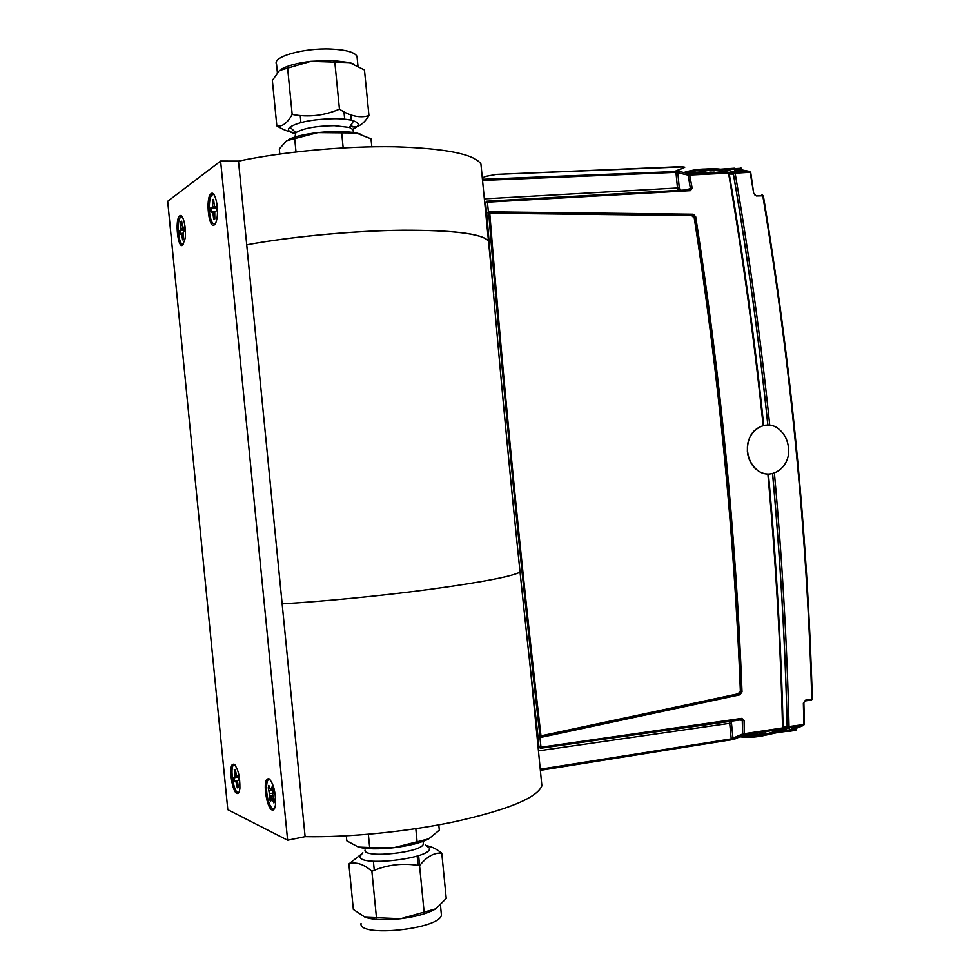 <?xml version="1.0" encoding="UTF-8"?>
<svg xmlns="http://www.w3.org/2000/svg" width="980" height="980" viewBox="0 0 980 980"><rect width="100%" height="100%" fill="white"/><g stroke="black" fill="none" stroke-linecap="round" stroke-linejoin="round"><path stroke-width="1.47" d="M220.61 161.088L287.63 840.215L227.801 809.688L167.678 201.304L220.61 161.088L238.471 161.124L305.111 836.651C348.488 837.545 407.472 831.665 454.144 821.828C507.75 809.897 536.991 797.904 541.879 785.813L541.487 781.77M481.303 167.85L480.923 163.954C474.063 154.056 445.251 148.335 394.499 146.792C345.413 145.934 283.281 151.631 238.483 161.149L282.154 603.864C325.213 601.316 384.234 595.497 431.286 589.176C482.503 582.132 512.087 576.436 520.037 572.1C512.087 576.436 482.503 582.132 431.286 589.176C384.234 595.497 325.213 601.316 282.154 603.864L305.111 836.651L287.63 840.215M480.923 163.954L488.469 240.958C481.878 233.706 453.287 230.129 402.694 230.214C353.755 230.778 291.648 236.572 246.727 244.804C289.321 236.94 348.402 231.207 396.03 230.325C450.825 229.749 481.633 233.289 488.469 240.958L493.724 294.564M179.769 215.845L179.475 216.102C174.734 220.206 177.895 249.03 182.672 245.233L185.11 238.618C186.641 228.316 183.003 212.917 179.769 215.845M268.875 778.659L267.038 779.125C262.799 782.836 266.842 808.206 271.962 809.933C273.873 810.619 275.074 808.598 275.576 803.87C275.613 791.473 273.383 783.069 268.875 778.659M233.938 764.106L232.407 764.486C228.597 767.793 232.285 791.926 236.829 793.408C238.422 793.996 239.439 792.257 239.904 788.202C240.027 776.43 238.03 768.394 233.938 764.106M211.129 193.611L210.761 193.93C205.396 198.646 208.801 229.246 214.228 224.984C215.612 223.979 216.58 221.333 217.144 217.033C218.687 205.849 214.706 190.439 211.129 193.611M740.341 736.85C754.514 738.381 768.357 735.784 781.869 729.059L743.489 734.939L742.644 733.971L742.264 720.484L740.684 719.467M487.391 202.162L488.408 211.839L693.117 214.228L695.702 216.727C720.374 374.434 735.821 532.802 742.019 691.831L739.973 694.795L539.943 737.585L540.997 747.201L741.86 718.365L744.09 720.557L744.298 734.829L734.326 739.239L540.85 770.268M688.879 173.644L710.733 170.091M720.729 170.679L732.82 173.215L733.395 174.097L729.255 174.024M686.551 172.995C699.157 169.246 712.203 169.038 725.678 172.357M763.138 425.541C754.233 339.913 742.73 255.964 728.63 173.705L727.626 172.161C712.632 167.911 698.164 167.996 684.212 172.419M728.912 173.154L732.82 173.215M486.705 212.991L488.653 212.391C502.581 383.401 520.564 566.893 540.078 736.972L538.045 736.752C518.555 566.832 500.596 383.67 486.705 212.991L488.408 211.839M695.702 216.727L694.734 217.242L692.149 214.73L693.117 214.228M694.734 217.242C719.369 374.666 734.78 532.765 740.978 691.513L742.019 691.831M540.078 736.972L738.932 694.465L740.978 691.513M488.653 212.391L692.149 214.73M485.627 202.75L486.448 212.378L485.627 202.75L487.575 202.174L690.41 190.659L689.565 189.753L690.386 188.466L692.162 188.05L690.41 190.659M729.083 173.754L728.581 173.142M686.404 189.936L690.386 188.466L688.156 175.114L728.508 173.142L727.626 172.161M484.831 198.842L677.486 187.976L675.967 172.357L688.156 175.114L689.369 173.791L727.932 172.26L728.936 173.448M680.034 190.292L679.263 187.695L677.486 187.976L678.062 190.402M485.21 202.725L485.676 203.387M482.907 179.279L678.944 171.427L689.369 173.791L692.162 188.05M483.03 180.418L675.967 172.357L675.33 171.316M679.263 187.695L677.805 172.762L678.944 171.427M686.49 190.88L689.565 189.753L486.827 201.194L485.615 202.676M729.769 721.047L729.708 723.338L731.497 723.264L731.692 720.766M734.326 739.239L732.954 738.161L742.644 733.971L782.542 727.944L783.008 726.939M730.798 740.047L732.954 738.161L731.497 723.264M538.878 746.184L538.559 746.919M538.976 746.993L537.922 737.438L538.976 746.993L540.997 747.201L540.458 748.279L540.788 747.25M741.86 718.365L741.211 719.394L540.458 748.279L538.988 747.079M540.85 748.046L742.019 719.7M744.09 720.557L738.295 719.81M781.869 729.059L782.542 727.944M783.106 726.915L787.148 726.021L786.756 726.989L779.333 730.284M766.801 733.885L744.825 734.743M786.756 726.989L782.947 727.834M779.749 729.292C767.365 734.878 754.723 737.034 741.836 735.76M733.395 174.097C747.471 256.062 758.949 339.717 767.83 425.051M772.558 473.646C780.301 559.053 785.164 643.174 787.148 726.021M539.943 737.585L537.91 737.364L538.045 736.752M811.489 699.892L812.322 698.801M804.666 701.239L805.413 700.235L811.795 699.095C806.797 530.499 790.468 362.735 762.808 195.804L756.327 195.951L753.742 193.489L750.129 172.284L733.322 173.313L734.522 172.002L749.553 171.414L750.484 172.309M741.664 169.197L740.941 167.923L741.946 169.271M804.237 724.404L803.502 725.457L788.655 727.846L787.234 726.805L803.894 724.502L803.355 703.15L805.413 700.235M753.742 193.489L750.717 172.431L749.553 171.414L734.069 168.413L749.075 171.427M769.741 425.21C760.823 339.399 749.271 255.29 735.086 172.884L734.522 172.002C723.571 168.805 712.84 167.948 702.317 169.442M696.768 173.497L714.114 172.1L716.16 172.725M770.084 730.847L753.804 733.297M762.44 735.858L777.569 732.526L786.83 728.765L789.047 726.891C787.075 643.591 782.199 559.004 774.408 473.107M799.888 726.045L789.623 729.757L788.876 731.227L803.502 725.457L804.421 724.183M788.876 731.227L789.537 731.043M789.88 730.945L796.005 730.1L796.164 728.936M775.67 732.795L796.005 730.1M789.5 731.301L795.699 730.321L796.434 728.814M761.889 194.946L763.383 195.939C791.032 362.735 807.348 530.376 812.322 698.875L811.624 699.867L805.242 701.006L803.355 703.15M763.383 195.939L762.514 195.081M756.327 195.951L755.409 195.094M734.069 168.413L735.257 168.781M489.767 213.248L489.657 213.334C503.683 388.129 520.76 562.312 540.874 735.87L738.32 693.779L740.365 690.814C734.094 532.581 718.72 374.985 694.269 218.05L691.684 215.539L489.767 213.248C503.806 388.092 520.882 562.324 540.997 735.931M482.76 177.735L485.529 176.412L496.37 174.391L681.321 166.943L684.714 167.36L675.539 171.414M496.37 174.391L681.284 166.637L684.702 167.2M684.665 167.286L674.963 171.329M482.797 178.054L485.529 176.412M270.664 800.991L269.733 798.406L273.102 796.226M272.991 795.772L269.917 796.152L269.353 798.504L270.505 801.615L271.815 798.467L273.935 802.975L274.523 800.538L272.746 794.645L273.396 789.696L272.22 786.585L270.909 789.77L268.618 787.749L268.998 785.85M273.126 788.814L271.644 788.973M273.346 789.549L270.909 789.77M269.941 788.337L268.802 785.323L268.226 787.761L269.917 796.152M273.346 789.868L269.353 790.762M272.783 793.114L269.99 793.592M273.555 797.965L271.815 798.467M274.167 799.57L272.795 799.925M274.584 808.414C272.893 809.798 271.093 808.059 269.169 803.196C265.298 793.408 265.874 776.956 270.027 779.517M235.408 770.415L234.637 769.876L235.237 769.41M234.637 769.876L235.016 776.062L233.595 777.851L234.22 781.501L235.996 781.82L237.319 787.798L238.287 787.369L237.528 781.134L238.973 779.345L238.348 775.658L236.548 775.364L235.225 769.386L234.257 769.851M237.822 780.337L235.151 781.072M237.54 781.415L235.996 781.82M237.724 784.012L236.707 784.221M238.03 787.663L238.201 786.842M238.422 776.001L237.393 776.099M235.923 773.232L234.869 773.416M237.087 775.829L235.016 776.062M234.563 781.342L233.975 777.814L238.361 777.067L234.539 777.422M239.034 792.097L238.618 792.367C234.036 794.964 229.21 766.47 233.938 764.865L234.943 764.865M211.325 211.852L211.08 208.005L215.882 208.017L210.688 207.981L210.933 211.937L212.917 212.623L213.665 219.165L214.816 218.907L214.743 212.195L216.617 210.602L216.36 206.596L215.22 206.878L214.351 205.935L213.603 199.381L212.44 199.675L212.525 206.376L211.803 207.711M213.677 200.569L212.832 199.773L213.603 199.393M216.409 206.976L215.22 206.878M213.897 203.558L212.685 203.558M214.877 206.498L212.525 206.376M215.208 211.337L212.048 211.68M214.718 212.464L212.917 212.623M214.596 215.245L213.42 215.282M214.498 219.14L214.779 218.234M215.22 223.881C212.28 224.8 210.308 220.267 209.316 210.32C209.095 199.21 210.651 193.979 213.959 194.616M182.978 239.733L183.554 239.022M180.283 233.926L179.94 230.557L184.363 230.067L180.504 229.81L179.561 230.557L179.94 234.183L181.668 233.975L182.586 239.843L183.566 239.096L183.199 232.799L184.718 230.484L184.326 226.809L183.37 227.568L182.586 227.042L181.655 221.186L180.688 221.958L180.504 229.81M182.219 225.498L181.067 225.51M184.546 228.364L181.055 228.254M183.199 233.203L180.883 233.461M183.186 233.828L181.668 233.975M183.26 236.229L182.207 236.278M184.461 227.642L183.37 227.568M183.542 244.253C181.251 244.988 179.573 241.35 178.495 233.35C177.833 222.215 179.058 216.678 182.157 216.727M181.815 222.693L180.688 221.958M181.055 222.043L181.68 221.37M747.617 451.609C748.414 458.652 751.17 464.398 755.886 468.857C769.484 482.307 791.252 467.779 788.484 447.517C787.651 440.253 784.76 434.385 779.786 429.902C766.385 417.113 744.91 431.347 747.617 451.609M765.258 425.173C753.13 427.942 747.164 436.762 747.373 451.633C748.169 458.677 750.925 464.422 755.641 468.881C759.88 472.63 764.572 474.357 769.741 474.051M277.377 72.642L276.544 64.202C271.815 56.877 303.849 47.775 331.093 49.074C345.977 49.821 354.613 52.234 357.002 56.313L357.198 58.273M351.685 123.884L351.979 126.8C357.982 127.804 363.641 124.08 368.958 115.64L364.474 70.009L349.48 62.585L310.832 61.348L332.22 60.442L349.48 62.585L353.633 63.97M281.248 69.261C287.422 65.636 297.283 63.002 310.832 61.348L279.508 70.511L272.354 80.409L276.838 125.893C283.22 129.887 289.504 132.214 295.654 132.864M334.841 62.365L339.448 109.16C324.135 115.75 308.382 117.502 292.175 114.44L287.581 67.718M292.175 114.44C287.373 123.137 282.252 126.947 276.838 125.893M351.33 120.258L350.816 114.966M368.958 115.64C359.832 118.298 349.995 116.142 339.448 109.16M353.216 130.904L353.094 129.728L349.358 127.449L334.352 125.673C316.062 125.954 303.237 128.294 295.85 132.692L294.931 137.041M352.714 129.201C359.734 126.016 360.04 123.247 353.645 120.895C349.48 119.572 343.527 118.85 335.785 118.703C313.955 119.009 298.68 121.826 289.945 127.131C286.969 129.838 288.635 132.018 294.931 133.672M360.04 133.978L356.267 133.011C346.21 131.173 333.408 131.038 317.863 132.619L286.589 140.728L279.312 148.96L279.815 154.019M371.812 146.816L371.028 138.842L356.267 133.011L317.863 132.619C304.596 134.174 294.833 136.477 288.598 139.54M343.171 147.894L341.702 132.986M296.009 151.949L294.649 138.192M436.235 908.485L446.231 898.427L441.772 853.151C436.504 848.901 431.372 846.414 426.361 845.679M362.343 853.372L348.868 863.968L353.351 909.44L365.124 917.243L400.698 918.701L435.684 908.84C427.966 913.385 416.304 916.668 400.698 918.701C385.054 920.404 373.196 919.914 365.124 917.243M441.466 913.764L441.416 914.904C440.718 929.065 357.908 937.811 361.044 923.368M348.868 863.968C355.887 861.579 363.555 864.017 371.885 871.257L376.479 917.88M371.885 871.257C387.431 864.581 403.319 862.719 419.563 865.683L424.132 912.196M419.563 865.683C426.704 856.655 434.103 852.478 441.772 853.151M418.632 855.577L419.624 865.61M373.38 861.273L374.274 870.289M358.778 847.173C366.839 849.17 378.476 849.354 393.715 847.712L428.873 838.807M368.358 834.225L369.668 847.516L393.715 847.712C409.26 845.777 420.91 842.849 428.652 838.929L439.31 830.17L438.783 824.829M365.038 850.052C362.943 858.786 422.576 852.514 423.336 843.939L423.213 842.714M362.845 852.759L360.064 856.189C357.492 867.276 432.793 858.48 429.424 848.141L425.577 845.054M346.308 835.793L346.798 840.828L358.374 847.051L369.668 847.516M417.125 842.016L415.814 828.639M739.973 694.795L738.932 694.465M540.74 769.141L731.227 738.895L729.708 723.338L538.939 750.778M782.555 727.368C780.533 644.215 775.645 559.788 767.867 474.063M710.145 172.039L707.327 173.08M767.891 425.051C758.986 339.448 747.458 255.535 733.322 173.313L719.896 170.52M741.639 169.687L739.716 169.356M712.497 172.872L714.751 172.174M725.298 169.834L734.743 169.038M734.657 168.193L720.68 169.185M778.635 730.615L787.234 726.805C785.262 643.701 780.386 559.311 772.62 473.634M789.623 729.757L789.072 727.613M789.439 730.345L780.08 731.288M769.851 730.994L768.773 730.884M761.35 731.35L765.858 732.085M803.882 702.844L804.421 724.269M754.894 194.971L754.331 193.648M734.951 171.99L735.073 169.712L746.16 171.549M541.879 785.813L529.114 655.547M180.479 216.984L179.475 216.102M268.189 779.896L267.038 779.125M233.473 765.221L232.407 764.486M211.839 194.885L210.761 193.93M537.567 732.391C517.991 561.283 501.16 389.599 487.085 217.339M694.171 214.51L693.215 215.024M684.922 172.59C698.63 168.364 712.815 168.254 727.466 172.284M782.359 728.704L743.489 734.939L733.64 739.092M540.825 770.072L731.068 739.827M782.934 727.65L786.989 726.756M783.106 727.111C781.097 644.056 776.209 559.702 768.442 474.075M763.714 425.418C754.808 339.876 743.318 256.025 729.23 173.864M741.639 168.229L721.807 169.32M711.26 172.039L708.418 173.031M765.698 735.123L788.092 727.773L803.71 725.261M788.876 727.809L789.39 729.855M734.853 169.663L734.731 172.002M357.002 56.313L357.957 65.991M300.921 122.561L300.223 115.542M344.691 119.193L343.968 111.867M353.376 132.508L353.094 129.728M349.358 127.449L353.645 120.895M295.85 132.692L289.945 127.131M417.162 856.055L418.093 865.45M441.416 914.904L440.449 905.067M423.078 841.367L423.336 843.939"/></g></svg>
